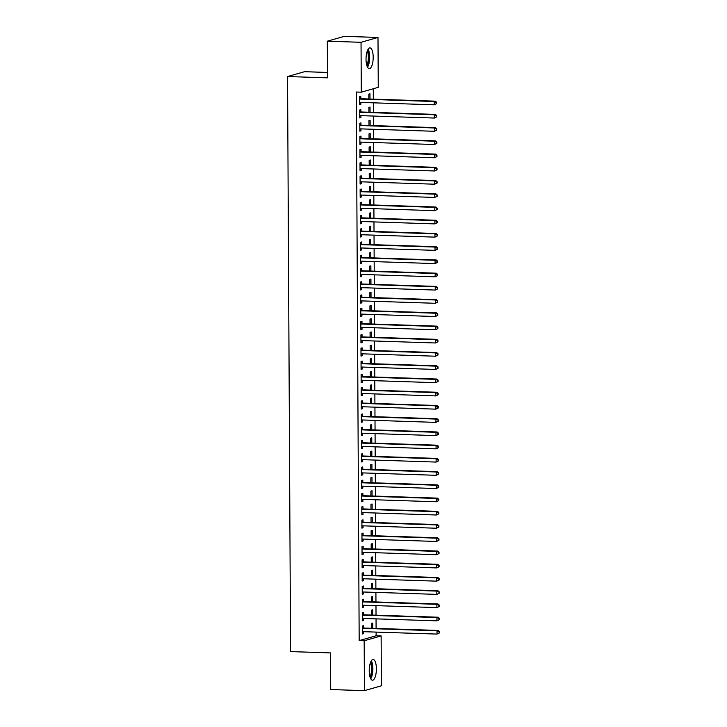 <?xml version="1.0" encoding="UTF-8"?>
<svg xmlns="http://www.w3.org/2000/svg" width="727" height="727" viewBox="0 0 727 727"><rect width="100%" height="100%" fill="white"/><g stroke="black" fill="none" stroke-linecap="round" stroke-linejoin="round"><path stroke-width="1.09" d="M369.234 670.857A10.378 3.562 -88.1 0 1 373.151 659.462A10.378 3.562 -88.1 0 1 376.386 668.813A10.378 3.562 -88.1 0 1 372.478 680.208A10.378 3.562 -88.1 0 1 369.234 670.857M366.035 59.287A10.378 3.562 -88.1 0 1 369.952 47.891A10.378 3.562 -88.1 0 1 373.187 57.242A10.378 3.562 -88.1 0 1 369.271 68.638A10.378 3.562 -88.1 0 1 366.035 59.287M376.132 635.761L381.13 635.916L381.393 685.806L364.427 690.65L330.712 689.55L330.521 652.901L290.564 651.592L287.547 76.544L327.513 77.844L327.314 41.194L344.28 36.35L377.995 37.45L378.258 87.331L361.292 92.184L356.303 92.02L359.174 640.605L376.132 635.761L376.113 632.09M376.095 628.419L376.041 618.859M376.023 615.187L375.977 605.627M375.959 601.956L375.904 592.396M375.886 588.725L375.841 579.165M375.814 575.493L375.768 565.933M375.75 562.262L375.695 552.702M375.677 549.03L375.632 539.47M375.614 535.799L375.559 526.239M375.541 522.568L375.486 513.008M375.468 509.336L375.423 499.776M375.405 496.105L375.35 486.545M375.332 482.873L375.286 473.313M375.259 469.642L375.214 460.082M375.196 456.411L375.141 446.851M375.123 443.179L375.077 433.619M375.059 429.948L375.005 420.388M374.987 416.716L374.932 407.156M374.914 403.485L374.868 393.925M374.85 390.254L374.796 380.694M374.778 377.022L374.732 367.462M374.705 363.791L374.659 354.231M374.641 350.559L374.587 340.999M374.569 337.328L374.523 327.768M374.505 324.097L374.45 314.537M374.432 310.856L374.378 301.305M374.36 297.625L374.314 288.074M374.296 284.393L374.241 274.842M374.223 271.162L374.178 261.602M374.151 257.931L374.105 248.37M374.087 244.699L374.032 235.139M374.014 231.468L373.969 221.908M373.951 218.236L373.896 208.676M373.878 205.005L373.823 195.445M373.805 191.774L373.76 182.213M373.742 178.542L373.687 168.982M373.669 165.311L373.623 155.751M373.596 152.079L373.551 142.519M373.533 138.848L373.478 129.288M373.46 125.617L373.414 116.056M373.396 112.385L373.342 102.825M373.324 99.154L373.269 88.758M327.477 72.446L304.513 71.7L287.547 76.544M372.697 615.078L372.669 609.844L371.524 610.171L371.552 615.042M363.509 614.606L363.5 612.47L362.355 612.797L362.4 620.731L363.545 620.404L363.536 618.459M372.56 588.616L372.533 583.381L371.388 583.708L371.406 588.579M363.373 588.143L363.364 585.998L362.219 586.335L362.255 594.268L363.4 593.941L363.391 591.987M372.415 562.153L372.388 556.918L371.243 557.245L371.27 562.116M363.236 561.68L363.227 559.536L362.082 559.863L362.119 567.805L363.264 567.478L363.255 565.524M372.279 535.69L372.251 530.456L371.106 530.783L371.133 535.654M363.1 535.217L363.082 533.073L361.937 533.4L361.982 541.342L363.127 541.015L363.118 539.061M372.142 509.227L372.115 503.993L370.97 504.32L370.997 509.191M362.955 508.755L362.946 506.61L361.801 506.937L361.846 514.88L362.991 514.552L362.982 512.599M372.006 482.764L371.979 477.53L370.834 477.857L370.852 482.728M362.818 482.292L362.809 480.147L361.664 480.474L361.701 488.417L362.846 488.09L362.837 486.136M371.86 456.302L371.833 451.067L370.688 451.394L370.715 456.265M362.682 455.829L362.673 453.684L361.528 454.012L361.564 461.954L362.709 461.627L362.7 459.673M371.724 429.839L371.697 424.604L370.552 424.931L370.579 429.802M362.546 429.366L362.528 427.222L361.383 427.549L361.428 435.491L362.573 435.164L362.564 433.21M371.588 403.376L371.561 398.142L370.416 398.469L370.443 403.34M362.4 402.903L362.391 400.759L361.246 401.086L361.292 409.028L362.437 408.701L362.428 406.747M371.452 376.913L371.424 371.679L370.279 372.006L370.297 376.877M362.264 376.441L362.255 374.296L361.11 374.623L361.146 382.566L362.3 382.238L362.282 380.285M371.315 350.45L371.279 345.216L370.134 345.543L370.161 350.414M362.128 349.978L362.119 347.833L360.974 348.16L361.01 356.103L362.155 355.767L362.146 353.822M371.17 323.988L371.143 318.753L369.998 319.08L370.025 323.942M361.991 323.506L361.973 321.37L360.828 321.697L360.874 329.631L362.019 329.304L362.01 327.359M371.034 297.516L371.006 292.281L369.861 292.608L369.889 297.479M361.846 297.043L361.837 294.908L360.692 295.235L360.737 303.168L361.882 302.841L361.873 300.896M370.897 271.053L370.87 265.818L369.725 266.146L369.743 271.017M361.71 270.58L361.701 268.445L360.556 268.772L360.592 276.705L361.746 276.378L361.728 274.433M370.761 244.59L370.725 239.356L369.58 239.683L369.607 244.554M361.573 244.118L361.564 241.982L360.419 242.309L360.456 250.242L361.601 249.915L361.592 247.971M370.616 218.127L370.588 212.893L369.443 213.22L369.47 218.091M361.437 217.655L361.419 215.519L360.274 215.846L360.319 223.78L361.464 223.453L361.455 221.499M370.479 191.664L370.452 186.43L369.307 186.757L369.334 191.628M361.292 191.192L361.283 189.047L360.138 189.374L360.183 197.317L361.328 196.99L361.319 195.036M370.343 165.202L370.316 159.967L369.171 160.294L369.189 165.165M361.155 164.729L361.146 162.584L360.001 162.912L360.038 170.854L361.192 170.527L361.174 168.573M370.207 138.739L370.179 133.504L369.025 133.832L369.052 138.703M361.019 138.266L361.01 136.122L359.865 136.449L359.901 144.391L361.046 144.064L361.037 142.11M370.061 112.276L370.034 107.042L368.889 107.369L368.916 112.24M360.883 111.804L360.865 109.659L359.72 109.986L359.765 117.928L360.91 117.601L360.901 115.648M360.81 98.572L360.801 96.427L359.656 96.755L359.692 104.697L360.837 104.37L360.828 102.416M369.998 99.045L369.97 93.81L368.825 94.137L368.843 99.008M360.946 125.035L360.937 122.89L359.792 123.217L359.838 131.16L360.983 130.833L360.974 128.879M370.134 125.507L370.107 120.273L368.962 120.6L368.989 125.471M361.092 151.498L361.074 149.353L359.929 149.68L359.974 157.623L361.119 157.296L361.11 155.342M370.27 151.97L370.243 146.736L369.098 147.063L369.125 151.934M361.228 177.961L361.219 175.816L360.065 176.143L360.11 184.085L361.255 183.758L361.246 181.805M370.406 178.433L370.379 173.199L369.234 173.526L369.261 178.397M361.364 204.423L361.355 202.279L360.21 202.615L360.247 210.548L361.392 210.221L361.383 208.267M370.552 204.896L370.525 199.661L369.38 199.989L369.398 204.86M361.501 230.886L361.492 228.751L360.347 229.078L360.392 237.011L361.537 236.684L361.528 234.739M370.688 231.359L370.661 226.124L369.516 226.451L369.543 231.322M361.646 257.349L361.628 255.213L360.483 255.54L360.528 263.474L361.673 263.147L361.664 261.202M370.825 257.821L370.797 252.587L369.652 252.914L369.679 257.785M361.782 283.812L361.773 281.676L360.619 282.003L360.665 289.937L361.81 289.61L361.801 287.665M370.961 284.284L370.934 279.05L369.789 279.377L369.816 284.248M361.919 310.275L361.91 308.139L360.765 308.466L360.801 316.399L361.946 316.072L361.937 314.128M371.106 310.756L371.079 305.513L369.934 305.849L369.952 310.711M362.055 336.746L362.046 334.602L360.901 334.929L360.946 342.862L362.091 342.535L362.082 340.59M371.243 337.219L371.215 331.985L370.07 332.312L370.098 337.174M362.2 363.209L362.182 361.065L361.037 361.392L361.083 369.334L362.228 369.007L362.219 367.053M371.379 363.682L371.352 358.447L370.207 358.774L370.234 363.645M362.337 389.672L362.328 387.527L361.174 387.854L361.219 395.797L362.364 395.47L362.355 393.516M371.515 390.145L371.488 384.91L370.343 385.237L370.37 390.108M362.473 416.135L362.464 413.99L361.319 414.317L361.355 422.26L362.5 421.933L362.491 419.979M371.661 416.607L371.633 411.373L370.488 411.7L370.506 416.571M362.609 442.598L362.6 440.453L361.455 440.78L361.501 448.723L362.646 448.395L362.628 446.442M371.797 443.07L371.77 437.836L370.625 438.163L370.652 443.034M362.755 469.06L362.737 466.916L361.592 467.243L361.637 475.185L362.782 474.858L362.773 472.904M371.933 469.533L371.906 464.299L370.761 464.626L370.788 469.497M362.891 495.523L362.882 493.379L361.728 493.706L361.773 501.648L362.918 501.321L362.909 499.367M372.07 495.996L372.042 490.761L370.897 491.088L370.924 495.959M363.027 521.986L363.018 519.841L361.873 520.168L361.91 528.111L363.055 527.784L363.046 525.83M372.215 522.459L372.188 517.224L371.034 517.551L371.061 522.422M363.164 548.449L363.155 546.304L362.01 546.631L362.055 554.574L363.2 554.247L363.182 552.293M372.351 548.921L372.324 543.687L371.179 544.014L371.206 548.885M363.309 574.912L363.291 572.767L362.146 573.094L362.191 581.037L363.336 580.709L363.327 578.756M372.488 575.384L372.46 570.15L371.315 570.477L371.343 575.348M363.445 601.374L363.436 599.239L362.282 599.566L362.328 607.499L363.473 607.172L363.464 605.218M372.624 601.847L372.597 596.613L371.452 596.94L371.479 601.811M363.582 627.837L363.573 625.702L362.428 626.029L362.464 633.962L363.609 633.635L363.6 631.69M372.769 628.31L372.742 623.075L371.588 623.402L371.615 628.273M364.427 690.65L364.172 640.769L381.13 635.916M327.314 41.194L361.037 42.293L377.995 37.45M359.174 640.605L364.172 640.769M361.292 92.184L361.037 42.293M359.692 104.334L360.837 104.37M359.765 117.565L360.91 117.601M359.829 130.796L360.983 130.833M359.901 144.028L361.046 144.064M359.974 157.259L361.119 157.296M360.038 170.491L361.192 170.527M360.11 183.722L361.255 183.758M360.174 196.953L361.328 196.99M360.247 210.185L361.392 210.221M360.319 223.416L361.464 223.453M360.383 236.648L361.537 236.684M360.456 249.879L361.601 249.915M360.528 263.11L361.673 263.147M360.592 276.342L361.746 276.378M360.665 289.573L361.81 289.61M360.728 302.805L361.882 302.841M360.801 316.036L361.946 316.072M360.874 329.267L362.019 329.304M360.937 342.499L362.091 342.535M361.01 355.73L362.155 355.767M361.083 368.962L362.228 369.007M361.146 382.193L362.3 382.238M361.219 395.424L362.364 395.47M361.283 408.656L362.437 408.701M361.355 421.896L362.5 421.933M361.428 435.128L362.573 435.164M361.492 448.359L362.646 448.395M361.564 461.59L362.709 461.627M361.637 474.822L362.782 474.858M361.701 488.053L362.846 488.09M361.773 501.285L362.918 501.321M361.837 514.516L362.991 514.552M361.91 527.747L363.055 527.784M361.982 540.979L363.127 541.015M362.046 554.21L363.2 554.247M362.119 567.442L363.264 567.478M362.191 580.673L363.336 580.709M362.255 593.904L363.4 593.941M362.328 607.136L363.473 607.172M362.391 620.367L363.545 620.404M362.464 633.599L363.609 633.635M436.682 103.643L436.673 102.325L436.218 103.779L436.682 103.643L434.255 104.815L360.328 102.398A1.327 1.245 -105.9 0 0 359.865 102.48L359.683 102.552M436.218 103.779L434.255 104.815L434.246 101.507L435.391 101.18L361.464 98.763A1.327 1.245 -105.9 0 1 360.992 98.654L359.656 98.045M359.665 98.899L359.847 98.981A1.327 1.245 -105.9 0 0 360.319 99.09L434.246 101.507L436.218 102.452M360.383 102.407L359.683 102.68M436.673 102.325L435.391 101.18M436.745 116.874L436.745 115.557L436.282 115.684L436.291 117.011L436.745 116.874L434.328 118.047L360.401 115.629A1.327 1.245 -105.9 0 0 359.938 115.711L359.756 115.784M436.291 117.011L434.328 118.047L434.31 114.739L435.455 114.412L361.528 111.994A1.327 1.245 -105.9 0 1 361.065 111.885L359.729 111.276M359.738 112.131L359.92 112.212A1.327 1.245 -105.9 0 0 360.383 112.321L434.31 114.739L436.282 115.684M360.456 115.638L359.756 115.911M436.745 115.557L435.455 114.412M436.818 130.106L436.809 128.788L436.364 130.242L436.818 130.106L434.401 131.278L360.474 128.861A1.327 1.245 -105.9 0 0 360.001 128.943L359.82 129.015M436.364 130.242L434.401 131.278L434.382 127.97L435.528 127.643L361.601 125.226A1.327 1.245 -105.9 0 1 361.137 125.117L359.801 124.508M359.801 125.362L359.983 125.444A1.327 1.245 -105.9 0 0 360.456 125.553L434.382 127.97L436.354 128.915M360.519 128.87L359.82 129.142M436.809 128.788L435.528 127.643M367.544 67.202A10.305 3.535 91.9 0 0 369.652 58.269A10.305 3.535 91.9 0 0 368.135 49.209M367.671 50.045A8.978 3.081 -88.1 0 1 369.198 58.251A8.978 3.081 -88.1 0 1 367.144 66.339M366.772 65.23A8.315 2.853 91.9 0 0 367.226 51.126M370.752 678.773A10.305 3.535 91.9 0 0 372.851 669.84A10.305 3.535 91.9 0 0 371.333 660.779M370.879 661.615A8.978 3.081 -88.1 0 1 372.397 669.821A8.978 3.081 -88.1 0 1 370.343 677.909M369.97 676.801A8.315 2.853 91.9 0 0 370.434 662.697M436.891 143.337L436.882 142.019L436.427 143.473L436.891 143.337L434.464 144.509L360.537 142.092A1.327 1.245 -105.9 0 0 360.074 142.174L359.892 142.247M436.427 143.473L434.464 144.509L434.446 141.202L435.6 140.874L361.664 138.457A1.327 1.245 -105.9 0 1 361.201 138.348L359.865 137.739M359.874 138.593L360.056 138.675A1.327 1.245 -105.9 0 0 360.519 138.784L434.446 141.202L436.427 142.147M360.592 142.101L359.892 142.374M436.882 142.019L435.6 140.874M436.954 156.569L436.954 155.251L436.491 155.378L436.5 156.705L436.954 156.569L434.537 157.741L360.61 155.333A1.327 1.245 -105.9 0 0 360.147 155.405L359.965 155.478M436.5 156.705L434.537 157.741L434.519 154.433L435.664 154.106L361.737 151.689A1.327 1.245 -105.9 0 1 361.274 151.579L359.938 150.971M359.938 151.825L360.129 151.907A1.327 1.245 -105.9 0 0 360.592 152.025L434.519 154.433L436.491 155.378M360.656 155.333L359.965 155.605M436.954 155.251L435.664 154.106M437.027 169.8L437.018 168.482L436.573 169.936L437.027 169.8L434.61 170.972L360.683 168.564A1.327 1.245 -105.9 0 0 360.21 168.637L360.029 168.709M436.573 169.936L434.61 170.972L434.592 167.664L435.737 167.337L361.81 164.929A1.327 1.245 -105.9 0 1 361.337 164.811L360.01 164.202M360.01 165.056L360.192 165.138A1.327 1.245 -105.9 0 0 360.665 165.256L434.592 167.664L436.563 168.609M360.728 168.564L360.029 168.837M437.018 168.482L435.737 167.337M437.1 183.031L437.091 181.714L436.636 183.168L437.1 183.031L434.673 184.204L360.746 181.795A1.327 1.245 -105.9 0 0 360.283 181.868L360.101 181.941M436.636 183.168L434.673 184.204L434.655 180.896L435.8 180.569L361.873 178.16A1.327 1.245 -105.9 0 1 361.41 178.042L360.074 177.433M360.083 178.288L360.265 178.369A1.327 1.245 -105.9 0 0 360.728 178.488L434.655 180.896L436.627 181.841M360.801 181.795L360.101 182.068M437.091 181.714L435.8 180.569M437.163 196.263L437.154 194.945L436.709 196.399L437.163 196.263L434.746 197.435L360.819 195.027A1.327 1.245 -105.9 0 0 360.356 195.1L360.165 195.172M436.709 196.399L434.746 197.435L434.728 194.127L435.873 193.8L361.946 191.392A1.327 1.245 -105.9 0 1 361.483 191.274L360.147 190.665M360.147 191.519L360.338 191.601A1.327 1.245 -105.9 0 0 360.801 191.719L434.728 194.127L436.7 195.072M360.865 195.027L360.174 195.299M437.154 194.945L435.873 193.8M437.236 209.494L437.227 208.176L436.773 209.63L437.236 209.494L434.81 210.666L360.883 208.258A1.327 1.245 -105.9 0 0 360.419 208.34L360.238 208.404M436.773 209.63L434.81 210.666L434.801 207.359L435.946 207.031L362.019 204.623A1.327 1.245 -105.9 0 1 361.546 204.505L360.21 203.896M360.219 204.75L360.401 204.832A1.327 1.245 -105.9 0 0 360.874 204.95L434.801 207.359L436.773 208.304M360.937 208.258L360.238 208.531M437.227 208.176L435.946 207.031M437.3 222.726L437.3 221.408L436.836 221.535L436.845 222.862L437.3 222.726L434.882 223.898L360.955 221.49A1.327 1.245 -105.9 0 0 360.492 221.571L360.31 221.635M436.845 222.862L434.882 223.898L434.864 220.59L436.009 220.263L362.082 217.855A1.327 1.245 -105.9 0 1 361.619 217.736L360.283 217.128M360.292 217.982L360.474 218.064A1.327 1.245 -105.9 0 0 360.937 218.182L434.864 220.59L436.836 221.535M361.01 221.49L360.31 221.762M437.3 221.408L436.009 220.263M437.372 235.957L437.363 234.639L436.918 236.093L437.372 235.957L434.955 237.129L361.028 234.721A1.327 1.245 -105.9 0 0 360.556 234.803L360.374 234.876M436.918 236.093L434.955 237.129L434.937 233.821L436.082 233.494L362.155 231.086A1.327 1.245 -105.9 0 1 361.692 230.968L360.356 230.359M360.356 231.213L360.537 231.304A1.327 1.245 -105.9 0 0 361.01 231.413L434.937 233.821L436.909 234.766M361.074 234.721L360.374 234.994M437.363 234.639L436.082 233.494M437.445 249.197L437.436 247.871L436.972 247.998L436.982 249.325L437.445 249.197L435.019 250.361L361.092 247.952A1.327 1.245 -105.9 0 0 360.628 248.034L360.447 248.107M436.982 249.325L435.019 250.361L435 247.053L436.155 246.726L362.219 244.317A1.327 1.245 -105.9 0 1 361.755 244.208L360.419 243.59M360.428 244.445L360.61 244.536A1.327 1.245 -105.9 0 0 361.074 244.645L435 247.053L436.972 247.998M361.146 247.952L360.447 248.225M437.436 247.871L436.155 246.726M437.509 262.429L437.509 261.102L437.045 261.229L437.054 262.556L437.509 262.429L435.091 263.592L361.165 261.184A1.327 1.245 -105.9 0 0 360.701 261.266L360.519 261.338M437.054 262.556L435.091 263.592L435.073 260.284L436.218 259.957L362.291 257.549A1.327 1.245 -105.9 0 1 361.828 257.44L360.492 256.822M360.492 257.676L360.683 257.767A1.327 1.245 -105.9 0 0 361.146 257.876L435.073 260.284L437.045 261.229M361.21 261.184L360.519 261.456M437.509 261.102L436.218 259.957M437.581 275.66L437.572 274.333L437.127 275.787L437.581 275.66L435.164 276.823L361.237 274.415A1.327 1.245 -105.9 0 0 360.765 274.497L360.583 274.57M437.127 275.787L435.164 276.823L435.146 273.516L436.291 273.188L362.364 270.78A1.327 1.245 -105.9 0 1 361.892 270.671L360.565 270.053M360.565 270.907L360.746 270.998A1.327 1.245 -105.9 0 0 361.219 271.107L435.146 273.516L437.118 274.461M361.283 274.415L360.583 274.688M437.572 274.333L436.291 273.188M437.654 288.892L437.645 287.565L437.191 289.019L437.654 288.892L435.228 290.055L361.301 287.647A1.327 1.245 -105.9 0 0 360.837 287.728L360.656 287.801M437.191 289.019L435.228 290.055L435.209 286.747L436.354 286.42L362.428 284.012A1.327 1.245 -105.9 0 1 361.964 283.903L360.628 283.285M360.637 284.139L360.819 284.23A1.327 1.245 -105.9 0 0 361.283 284.339L435.209 286.747L437.181 287.692M361.355 287.647L360.656 287.919M437.645 287.565L436.354 286.42M437.718 302.123L437.709 300.796L437.263 302.25L437.718 302.123L435.3 303.286L361.374 300.878A1.327 1.245 -105.9 0 0 360.91 300.96L360.719 301.033M437.263 302.25L435.3 303.286L435.282 299.978L436.427 299.651L362.5 297.243A1.327 1.245 -105.9 0 1 362.037 297.134L360.701 296.516M360.701 297.37L360.892 297.461A1.327 1.245 -105.9 0 0 361.355 297.57L435.282 299.978L437.254 300.923M361.419 300.878L360.719 301.151M437.709 300.796L436.427 299.651M437.79 315.354L437.781 314.028L437.327 315.482L437.79 315.354L435.364 316.518L361.437 314.109A1.327 1.245 -105.9 0 0 360.974 314.191L360.792 314.264M437.327 315.482L435.364 316.518L435.355 313.21L436.5 312.883L362.573 310.474A1.327 1.245 -105.9 0 1 362.101 310.365L360.765 309.747M360.774 310.602L360.955 310.693A1.327 1.245 -105.9 0 0 361.419 310.802L435.355 313.21L437.327 314.164M361.492 314.109L360.792 314.382M437.781 314.028L436.5 312.883M437.854 328.586L437.854 327.259L437.39 327.395L437.4 328.713L437.854 328.586L435.437 329.749L361.51 327.341A1.327 1.245 -105.9 0 0 361.046 327.423L360.865 327.495M437.4 328.713L435.437 329.749L435.418 326.441L436.563 326.114L362.637 323.706A1.327 1.245 -105.9 0 1 362.173 323.597L360.837 322.979M360.846 323.842L361.028 323.924A1.327 1.245 -105.9 0 0 361.492 324.033L435.418 326.441L437.39 327.395M361.564 327.341L360.865 327.613M437.854 327.259L436.563 326.114M437.927 341.817L437.918 340.49L437.463 340.627L437.472 341.944L437.927 341.817L435.509 342.98L361.583 340.572A1.327 1.245 -105.9 0 0 361.11 340.654L360.928 340.727M437.472 341.944L435.509 342.98L435.491 339.673L436.636 339.345L362.709 336.937A1.327 1.245 -105.9 0 1 362.237 336.828L360.91 336.219M360.91 337.074L361.092 337.155A1.327 1.245 -105.9 0 0 361.564 337.264L435.491 339.673L437.463 340.627M361.628 340.572L360.928 340.845M437.918 340.49L436.636 339.345M437.999 355.049L437.99 353.722L437.527 353.858L437.536 355.176L437.999 355.049L435.573 356.212L361.646 353.804A1.327 1.245 -105.9 0 0 361.183 353.885L361.001 353.958M437.536 355.176L435.573 356.212L435.555 352.904L436.709 352.577L362.773 350.169A1.327 1.245 -105.9 0 1 362.31 350.06L360.974 349.451M360.983 350.305L361.165 350.387A1.327 1.245 -105.9 0 0 361.628 350.496L435.555 352.904L437.527 353.858M361.701 353.804L361.001 354.085M437.99 353.722L436.709 352.577M438.063 368.28L438.063 366.953L437.599 367.09L437.609 368.407L438.063 368.28L435.646 369.443L361.719 367.035A1.327 1.245 -105.9 0 0 361.255 367.117L361.074 367.19M437.609 368.407L435.646 369.443L435.627 366.135L436.773 365.808L362.846 363.4A1.327 1.245 -105.9 0 1 362.382 363.291L361.046 362.682M361.046 363.536L361.237 363.618A1.327 1.245 -105.9 0 0 361.701 363.727L435.627 366.135L437.599 367.09M361.764 367.035L361.074 367.317M438.063 366.953L436.773 365.808M438.136 381.511L438.127 380.185L437.672 381.639L438.136 381.511L435.718 382.675L361.792 380.266A1.327 1.245 -105.9 0 0 361.319 380.348L361.137 380.421M437.672 381.639L435.718 382.675L435.7 379.367L436.845 379.04L362.918 376.631A1.327 1.245 -105.9 0 1 362.446 376.522L361.119 375.914M361.119 376.768L361.301 376.85A1.327 1.245 -105.9 0 0 361.773 376.959L435.7 379.367L437.672 380.321M361.837 380.266L361.137 380.548M438.127 380.185L436.845 379.04M438.208 394.743L438.199 393.416L437.736 393.552L437.745 394.87L438.208 394.743L435.782 395.915L361.855 393.498A1.327 1.245 -105.9 0 0 361.392 393.58L361.21 393.652M437.745 394.87L435.782 395.915L435.764 392.598L436.909 392.271L362.982 389.863A1.327 1.245 -105.9 0 1 362.519 389.754L361.183 389.145M361.192 389.999L361.374 390.081A1.327 1.245 -105.9 0 0 361.837 390.19L435.764 392.598L437.736 393.552M361.91 393.498L361.21 393.78M438.199 393.416L436.909 392.271M438.272 407.974L438.263 406.647L437.808 406.784L437.818 408.101L438.272 407.974L435.855 409.147L361.928 406.729A1.327 1.245 -105.9 0 0 361.464 406.811L361.274 406.884M437.818 408.101L435.855 409.147L435.837 405.839L436.982 405.512L363.055 403.094A1.327 1.245 -105.9 0 1 362.591 402.985L361.255 402.376M361.255 403.231L361.446 403.312A1.327 1.245 -105.9 0 0 361.91 403.421L435.837 405.839L437.808 406.784M361.973 406.729L361.274 407.011M438.263 406.647L436.982 405.512M438.345 421.206L438.336 419.879L437.881 421.333L438.345 421.206L435.918 422.378L361.991 419.961A1.327 1.245 -105.9 0 0 361.528 420.042L361.346 420.115M437.881 421.333L435.918 422.378L435.909 419.07L437.054 418.743L363.127 416.326A1.327 1.245 -105.9 0 1 362.655 416.217L361.319 415.608M361.328 416.462L361.51 416.544A1.327 1.245 -105.9 0 0 361.973 416.653L435.909 419.07L437.881 420.015M362.046 419.961L361.346 420.242M438.336 419.879L437.054 418.743M438.408 434.437L438.408 433.11L437.945 433.247L437.954 434.564L438.408 434.437L435.991 435.609L362.064 433.192A1.327 1.245 -105.9 0 0 361.601 433.274L361.419 433.347M437.954 434.564L435.991 435.609L435.973 432.301L437.118 431.974L363.191 429.557A1.327 1.245 -105.9 0 1 362.728 429.448L361.392 428.839M361.401 429.693L361.583 429.775A1.327 1.245 -105.9 0 0 362.046 429.884L435.973 432.301L437.945 433.247M362.119 433.192L361.419 433.474M438.408 433.11L437.118 431.974M438.481 447.668L438.472 446.342L438.017 446.478L438.027 447.796L438.481 447.668L436.064 448.841L362.137 446.423A1.327 1.245 -105.9 0 0 361.664 446.505L361.483 446.578M438.027 447.796L436.064 448.841L436.046 445.533L437.191 445.206L363.264 442.788A1.327 1.245 -105.9 0 1 362.791 442.679L361.464 442.071M361.464 442.925L361.646 443.007A1.327 1.245 -105.9 0 0 362.119 443.116L436.046 445.533L438.017 446.478M362.182 446.423L361.483 446.705M438.472 446.342L437.191 445.206M438.554 460.9L438.545 459.573L438.081 459.709L438.09 461.027L438.554 460.9L436.127 462.072L362.2 459.655A1.327 1.245 -105.9 0 0 361.737 459.737L361.555 459.809M438.09 461.027L436.127 462.072L436.109 458.764L437.263 458.437L363.327 456.02A1.327 1.245 -105.9 0 1 362.864 455.911L361.528 455.302M361.537 456.156L361.719 456.238A1.327 1.245 -105.9 0 0 362.182 456.347L436.109 458.764L438.081 459.709M362.255 459.655L361.555 459.937M438.545 459.573L437.263 458.437M438.617 474.131L438.617 472.814L438.154 472.941L438.163 474.268L438.617 474.131L436.2 475.304L362.273 472.886A1.327 1.245 -105.9 0 0 361.81 472.968L361.628 473.041M438.163 474.268L436.2 475.304L436.182 471.996L437.327 471.669L363.4 469.251A1.327 1.245 -105.9 0 1 362.937 469.142L361.601 468.533M361.601 469.388L361.792 469.469A1.327 1.245 -105.9 0 0 362.255 469.578L436.182 471.996L438.154 472.941M362.319 472.895L361.628 473.168M438.617 472.814L437.327 471.669M438.69 487.363L438.681 486.045L438.227 487.499L438.69 487.363L436.273 488.535L362.346 486.118A1.327 1.245 -105.9 0 0 361.873 486.199L361.692 486.272M438.227 487.499L436.273 488.535L436.255 485.227L437.4 484.9L363.473 482.483A1.327 1.245 -105.9 0 1 363 482.374L361.673 481.765M361.673 482.619L361.855 482.701A1.327 1.245 -105.9 0 0 362.328 482.81L436.255 485.227L438.227 486.172M362.391 486.127L361.692 486.399M438.681 486.045L437.4 484.9M438.763 500.594L438.754 499.276L438.299 500.73L438.763 500.594L436.336 501.766L362.409 499.349A1.327 1.245 -105.9 0 0 361.946 499.431L361.764 499.504M438.299 500.73L436.336 501.766L436.318 498.458L437.463 498.131L363.536 495.714A1.327 1.245 -105.9 0 1 363.073 495.605L361.737 494.996M361.746 495.85L361.928 495.932A1.327 1.245 -105.9 0 0 362.391 496.041L436.318 498.458L438.29 499.404M362.464 499.358L361.764 499.631M438.754 499.276L437.463 498.131M438.826 513.825L438.817 512.508L438.372 513.962L438.826 513.825L436.409 514.998L362.482 512.58A1.327 1.245 -105.9 0 0 362.019 512.662L361.828 512.735M438.372 513.962L436.409 514.998L436.391 511.69L437.536 511.363L363.609 508.945A1.327 1.245 -105.9 0 1 363.146 508.836L361.81 508.228M361.81 509.082L362.001 509.164A1.327 1.245 -105.9 0 0 362.464 509.273L436.391 511.69L438.363 512.635M362.528 512.59L361.828 512.862M438.817 512.508L437.536 511.363M438.899 527.057L438.89 525.739L438.436 527.193L438.899 527.057L436.473 528.229L362.546 525.812A1.327 1.245 -105.9 0 0 362.082 525.894L361.901 525.966M438.436 527.193L436.473 528.229L436.464 524.921L437.609 524.594L363.682 522.177A1.327 1.245 -105.9 0 1 363.209 522.068L361.873 521.459M361.882 522.313L362.064 522.395A1.327 1.245 -105.9 0 0 362.528 522.504L436.464 524.921L438.436 525.866M362.6 525.821L361.901 526.094M438.89 525.739L437.609 524.594M438.963 540.288L438.963 538.971L438.499 539.098L438.508 540.425L438.963 540.288L436.545 541.461L362.619 539.052A1.327 1.245 -105.9 0 0 362.155 539.125L361.973 539.198M438.508 540.425L436.545 541.461L436.527 538.153L437.672 537.826L363.745 535.408A1.327 1.245 -105.9 0 1 363.282 535.299L361.946 534.69M361.955 535.545L362.137 535.626A1.327 1.245 -105.9 0 0 362.6 535.744L436.527 538.153L438.499 539.098M362.673 539.052L361.973 539.325M438.963 538.971L437.672 537.826M439.035 553.52L439.026 552.202L438.581 553.656L439.035 553.52L436.618 554.692L362.691 552.284A1.327 1.245 -105.9 0 0 362.219 552.356L362.037 552.429M438.581 553.656L436.618 554.692L436.6 551.384L437.745 551.057L363.818 548.649A1.327 1.245 -105.9 0 1 363.346 548.531L362.019 547.922M362.019 548.776L362.2 548.858A1.327 1.245 -105.9 0 0 362.673 548.976L436.6 551.384L438.572 552.329M362.737 552.284L362.037 552.556M439.026 552.202L437.745 551.057M439.108 566.751L439.099 565.433L438.645 566.887L439.108 566.751L436.682 567.923L362.755 565.515A1.327 1.245 -105.9 0 0 362.291 565.588L362.11 565.661M438.645 566.887L436.682 567.923L436.663 564.615L437.818 564.288L363.882 561.88A1.327 1.245 -105.9 0 1 363.418 561.762L362.082 561.153M362.091 562.007L362.273 562.089A1.327 1.245 -105.9 0 0 362.737 562.207L436.663 564.615L438.635 565.561M362.809 565.515L362.11 565.788M439.099 565.433L437.818 564.288M439.172 579.982L439.172 578.665L438.708 578.792L438.717 580.119L439.172 579.982L436.754 581.155L362.828 578.747A1.327 1.245 -105.9 0 0 362.364 578.819L362.182 578.892M438.717 580.119L436.754 581.155L436.736 577.847L437.881 577.52L363.954 575.112A1.327 1.245 -105.9 0 1 363.491 574.993L362.155 574.385M362.155 575.239L362.346 575.321A1.327 1.245 -105.9 0 0 362.809 575.439L436.736 577.847L438.708 578.792M362.873 578.747L362.182 579.019M439.172 578.665L437.881 577.52M439.244 593.214L439.235 591.896L438.781 593.35L439.244 593.214L436.827 594.386L362.9 591.978A1.327 1.245 -105.9 0 0 362.428 592.06L362.246 592.123M438.781 593.35L436.827 594.386L436.809 591.078L437.954 590.751L364.027 588.343A1.327 1.245 -105.9 0 1 363.555 588.225L362.228 587.616M362.228 588.47L362.409 588.552A1.327 1.245 -105.9 0 0 362.882 588.67L436.809 591.078L438.781 592.023M362.946 591.978L362.246 592.251M439.235 591.896L437.954 590.751M439.317 606.445L439.308 605.128L438.854 606.582L439.317 606.445L436.891 607.618L362.964 605.209A1.327 1.245 -105.9 0 0 362.5 605.291L362.319 605.355M438.854 606.582L436.891 607.618L436.872 604.31L438.017 603.983L364.091 601.574A1.327 1.245 -105.9 0 1 363.627 601.456L362.291 600.847M362.3 601.702L362.482 601.783A1.327 1.245 -105.9 0 0 362.946 601.901L436.872 604.31L438.844 605.255M363.018 605.209L362.319 605.482M439.308 605.128L438.017 603.983M439.381 619.677L439.372 618.359L438.926 619.813L439.381 619.677L436.963 620.849L363.037 618.441A1.327 1.245 -105.9 0 0 362.573 618.523L362.382 618.595M438.926 619.813L436.963 620.849L436.945 617.541L438.09 617.214L364.163 614.806A1.327 1.245 -105.9 0 1 363.7 614.688L362.364 614.079M362.364 614.933L362.546 615.024A1.327 1.245 -105.9 0 0 363.018 615.133L436.945 617.541L438.917 618.486M363.082 618.441L362.382 618.713M439.372 618.359L438.09 617.214M439.453 632.917L439.444 631.59L438.99 633.044L439.453 632.917L437.027 634.08L363.1 631.672A1.327 1.245 -105.9 0 0 362.637 631.754L362.455 631.827M438.99 633.044L437.027 634.08L437.018 630.772L438.163 630.445L364.236 628.037A1.327 1.245 -105.9 0 1 363.764 627.928L362.428 627.31M362.437 628.164L362.619 628.255A1.327 1.245 -105.9 0 0 363.082 628.364L437.018 630.772L438.99 631.718M363.155 631.672L362.455 631.945M439.444 631.59L438.163 630.445M359.847 98.981L360.992 98.654M360.319 99.09L361.464 98.763M359.92 112.212L361.065 111.885M360.383 112.321L361.528 111.994M359.983 125.444L361.137 125.117M360.456 125.553L361.601 125.226M360.056 138.675L361.201 138.348M360.519 138.784L361.664 138.457M360.129 151.907L361.274 151.579M360.592 152.025L361.737 151.689M360.192 165.138L361.337 164.811M360.665 165.256L361.81 164.929M360.265 178.369L361.41 178.042M360.728 178.488L361.873 178.16M360.338 191.601L361.483 191.274M360.801 191.719L361.946 191.392M360.401 204.832L361.546 204.505M360.874 204.95L362.019 204.623M360.474 218.064L361.619 217.736M360.937 218.182L362.082 217.855M360.537 231.304L361.692 230.968M361.01 231.413L362.155 231.086M360.61 244.536L361.755 244.208M361.074 244.645L362.219 244.317M360.683 257.767L361.828 257.44M361.146 257.876L362.291 257.549M360.746 270.998L361.892 270.671M361.219 271.107L362.364 270.78M360.819 284.23L361.964 283.903M361.283 284.339L362.428 284.012M360.892 297.461L362.037 297.134M361.355 297.57L362.5 297.243M360.955 310.693L362.101 310.365M361.419 310.802L362.573 310.474M361.028 323.924L362.173 323.597M361.492 324.033L362.637 323.706M361.092 337.155L362.237 336.828M361.564 337.264L362.709 336.937M361.165 350.387L362.31 350.06M361.628 350.496L362.773 350.169M361.237 363.618L362.382 363.291M361.701 363.727L362.846 363.4M361.301 376.85L362.446 376.522M361.773 376.959L362.918 376.631M361.374 390.081L362.519 389.754M361.837 390.19L362.982 389.863M361.446 403.312L362.591 402.985M361.91 403.421L363.055 403.094M361.51 416.544L362.655 416.217M361.973 416.653L363.127 416.326M361.583 429.775L362.728 429.448M362.046 429.884L363.191 429.557M361.646 443.007L362.791 442.679M362.119 443.116L363.264 442.788M361.719 456.238L362.864 455.911M362.182 456.347L363.327 456.02M361.792 469.469L362.937 469.142M362.255 469.578L363.4 469.251M361.855 482.701L363 482.374M362.328 482.81L363.473 482.483M361.928 495.932L363.073 495.605M362.391 496.041L363.536 495.714M362.001 509.164L363.146 508.836M362.464 509.273L363.609 508.945M362.064 522.395L363.209 522.068M362.528 522.504L363.682 522.177M362.137 535.626L363.282 535.299M362.6 535.744L363.745 535.408M362.2 548.858L363.346 548.531M362.673 548.976L363.818 548.649M362.273 562.089L363.418 561.762M362.737 562.207L363.882 561.88M362.346 575.321L363.491 574.993M362.809 575.439L363.954 575.112M362.409 588.552L363.555 588.225M362.882 588.67L364.027 588.343M362.482 601.783L363.627 601.456M362.946 601.901L364.091 601.574M362.546 615.024L363.7 614.688M363.018 615.133L364.163 614.806M362.619 628.255L363.764 627.928M363.082 628.364L364.236 628.037"/></g></svg>
